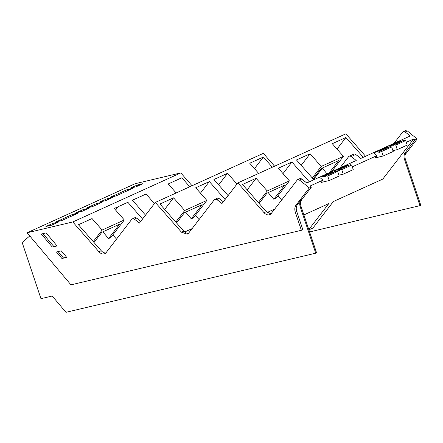<?xml version="1.0" encoding="UTF-8"?>
<svg xmlns="http://www.w3.org/2000/svg" width="443" height="443" viewBox="0 0 443 443"><rect width="100%" height="100%" fill="white"/><g stroke="black" fill="none" stroke-linecap="round" stroke-linejoin="round"><path stroke-width="0.66" d="M343.497 166.291L333.54 170.815L336.619 170.084L346.581 165.56L343.497 166.291L356.222 160.516A99.094 72.065 -114.4 0 0 351.144 156.573A2.879 2.093 -114.4 0 0 349.178 156.246A2.879 2.093 -114.4 0 0 348.575 156.733L339.986 167.886M309.303 181.829L291.915 162.033L283.005 173.606M277.894 195.85L281.61 200.026M308.793 229.563L328.761 203.625L303.892 214.921M334.559 171.674A99.132 72.098 65.6 0 0 333.54 170.815L306.777 182.97L301.705 179.033A2.879 2.093 65.6 0 0 299.739 178.706L297.458 179.742L299.424 180.068A99.132 72.098 65.6 0 1 309.159 188.087L311.44 187.051L310.227 185.944L322.947 180.168L321.203 182.427L329.238 180.528L327.72 175.993L326.253 175.594L325.566 175.755L325.921 176.818L322.582 176.464L319.497 177.194A99.132 72.098 65.6 0 1 322.947 180.168M351.144 156.573L355.707 154.502A99.132 72.098 65.6 0 1 360.779 158.444L373.499 152.663A99.132 72.098 65.6 0 1 376.949 155.637L352.301 166.834M355.707 154.502A2.879 2.093 -114.4 0 0 353.741 154.175L349.178 156.246M270.911 213.858L266.326 211.649L242.476 184.487L256.109 178.296L267.234 190.966L289.406 180.894L278.282 168.224L291.915 162.033M256.109 178.296L247.2 189.87M267.168 212.474L274.643 209.074M313.605 179.465L322.288 168.19M313.86 179.753L296.478 159.962L310.111 153.765L321.236 166.435L343.408 156.362L332.283 143.693L345.917 137.502L337.007 149.075M310.111 153.765L301.201 165.339M406.303 142.303L413.668 138.958L382.763 179.094L333.324 201.554L312.941 228.023L308.893 229.862M383.239 155.997L393.196 151.473L391.678 146.938L390.217 146.539L380.255 151.063L381.716 151.462L383.239 155.997L375.204 157.902L376.949 155.637M188.369 233.4L186.06 232.94L183.784 231.191L159.934 204.035L173.567 197.838L164.658 209.412M223.327 201.77L219.163 198.575L217.48 198.154L216.948 198.392M311.429 187.068L301.788 199.583L300.952 199.965L297.441 204.522C296.129 206.388 295.896 208.719 296.755 211.51L302.818 229.635L301.378 230.294L70.969 284.843L27.095 232.78L72.79 221.965L180.788 172.903L135.098 183.723L27.095 232.78M300.952 199.965C299.634 201.831 299.402 204.162 300.26 206.959L315.732 253.186L316.568 252.803L301.102 206.576A7.681 5.587 65.6 0 1 301.788 199.583M105.827 252.947A6.723 4.89 65.6 0 1 101.242 250.732L78.422 224.751L92.055 218.554L102.15 230.05L124.322 219.977L114.228 208.487L127.866 202.29L142.552 219.019M274.599 166.197L263.33 153.361L155.332 202.423L139.418 223.095A99.094 72.071 -114.4 0 0 134.34 219.152A2.879 2.093 -114.4 0 0 132.374 218.825L134.655 217.79A2.879 2.093 65.6 0 1 136.621 218.117A99.094 72.071 65.6 0 1 140.785 221.312M329.459 172.67L332.538 171.939L322.582 176.464M393.988 143.355L402.576 132.208A2.879 2.093 -114.4 0 1 403.18 131.715A2.879 2.093 -114.4 0 1 405.146 132.047A99.094 72.065 -114.4 0 1 410.218 135.984L373.499 152.663L376.578 151.932L379.922 152.287L379.568 151.229L380.255 151.063M350.252 164.691L339.609 169.381L350.252 164.691L351.72 165.089L353.237 169.625L343.275 174.149L338.923 175.184M346.581 165.56L347.744 165.682M321.236 166.435L312.326 178.008M329.348 172.72L338.69 160.587L321.025 168.611L313.107 178.894M327.006 173.783L322.199 168.08M343.408 156.362L331.602 171.696M272.323 167.232L263.375 157.043L254.465 168.617M189.781 186.774L181.863 177.759L168.229 183.956L176.148 192.965M413.668 138.958A99.094 72.065 -114.4 0 1 413.939 139.202L414.881 140.06L405.229 152.597L406.07 152.215C404.752 154.081 404.525 156.412 405.384 159.203L420.85 205.43L309.596 231.955M420.008 205.812L404.542 159.585A7.681 5.587 -114.4 0 1 405.229 152.597M363.299 157.298L345.917 137.502M228.073 195.607L213.936 179.504L227.569 173.307L218.659 184.881M199.068 219.567L195.352 215.392M225.094 199.477L209.373 181.575L200.463 193.148M267.234 190.966L258.324 202.54M268.198 192.611L273.802 199.261L284.688 185.119L267.024 193.142L259.105 203.426M273.802 199.261L276.055 198.237L289.406 180.894M325.566 175.755L335.528 171.231L337.677 171.469L339.194 176.004L329.238 180.528M332.538 171.939L333.701 172.061M340.296 169.215L341.758 169.614L343.275 174.149M339.609 169.381L339.964 170.439L336.619 170.084M387.703 147.53L386.54 147.408L383.461 148.139M390.217 146.539L379.568 151.229M397.498 141.76L400.583 141.035L390.621 145.559L387.542 146.284A99.132 72.098 65.6 0 1 388.561 147.142M392.924 150.653L397.277 149.623L395.76 145.082L393.611 144.85L393.965 145.908L390.621 145.559M393.611 144.85L403.567 140.326L405.722 140.558L407.239 145.094L397.277 149.623M400.583 141.035L401.74 141.156M414.881 140.06L417.162 139.024L407.427 131.006L405.461 130.679L403.18 131.715M173.567 197.838L184.692 210.508L206.864 200.435L195.74 187.766L209.373 181.575M192.101 228.616L184.626 232.016M258.69 173.423L249.741 163.234L263.375 157.043M236.983 184.033L227.569 173.307M155.332 202.423L181.503 232.226L187.323 234.125L188.74 232.985L214.312 199.771A2.879 2.093 -114.4 0 1 214.672 199.428L217.197 198.248M214.672 199.428L216.882 199.61A99.094 72.071 -114.4 0 1 221.96 203.553L237.874 182.881L345.872 133.819L365.58 156.263M237.874 182.881L264.045 212.684A6.723 4.89 -114.4 0 0 269.865 214.584A6.723 4.89 -114.4 0 0 271.282 213.443L297.458 179.742M309.159 188.087L296.002 205.175C294.689 207.042 294.457 209.373 295.315 212.164L301.378 230.294M29.764 235.947L22.15 242.476L40.955 298.676L52.213 296.013L65.957 312.321L315.732 253.186M145.531 215.148L132.424 200.219L146.057 194.028L154.441 203.575M132.374 218.825A2.879 2.093 -114.4 0 0 131.77 219.313L106.198 252.527A6.723 4.89 -114.4 0 1 104.781 253.667A6.723 4.89 -114.4 0 1 98.961 251.768L72.79 221.965M192.057 185.739L180.788 172.903M46.105 232.913L41.332 234.042L52.307 247.061L57.075 245.931L46.105 232.913M61.926 258.496L66.727 257.361L61.228 250.832L56.422 251.967L61.926 258.496L66.505 257.101M386.54 147.408L376.578 151.932M391.678 146.938L381.716 151.462M351.72 165.089L341.758 169.614M404.974 154.851L417.162 139.024M337.677 171.469L327.72 175.993M336.215 171.07L326.253 175.594M405.722 140.558L395.76 145.082M404.254 140.165L394.292 144.689M112.81 234.934L116.526 239.109M115.601 210.043L118.181 206.693M184.692 210.508L175.782 222.081M185.656 212.153L191.26 218.803L202.146 204.66L184.482 212.684L176.563 222.967M191.26 218.803L193.513 217.779L206.864 200.435M124.322 219.977L110.794 237.553L108.541 238.572L102.854 231.822M108.541 238.572L119.593 224.219L101.923 232.243L94.021 242.509M93.24 241.623L102.15 230.05M100.777 202.556L102.051 202.257L92.526 206.582L86.828 207.933L96.352 203.603L100.777 202.556M106.796 198.863L112.489 197.512L105.606 200.64L99.908 201.991L106.796 198.863L107.643 199.715M137.275 185.013L130.392 188.142L136.084 186.796L142.973 183.668L137.275 185.013L138.122 185.872M126.953 189.704L110.229 197.301L115.922 195.956L132.651 188.358L126.953 189.704L127.805 190.556M52.795 223.394L45.911 226.523L51.604 225.171L58.487 222.043L52.795 223.394L53.642 224.247M83.273 209.545L76.39 212.673L82.082 211.328L88.971 208.199L83.273 209.545L84.126 210.397M72.957 214.235L56.228 221.832L61.926 220.481L78.649 212.884L72.957 214.235L73.804 215.088M42.993 233.649L53.747 246.408L56.859 245.671M53.747 246.408L52.307 247.061M58.083 251.574L63.366 257.843M97.205 204.456L96.352 203.603M299.424 180.068L301.705 179.033M405.146 132.047L407.427 131.006M181.503 232.226L183.784 231.191M219.163 198.575L216.882 199.61M296.002 205.175L297.441 204.522M301.102 206.576L300.26 206.959M98.961 251.768L101.242 250.732M136.621 218.117L134.34 219.152M405.384 159.203L404.542 159.585M296.755 211.51L295.315 212.164M266.326 211.649L264.045 212.684"/></g></svg>
